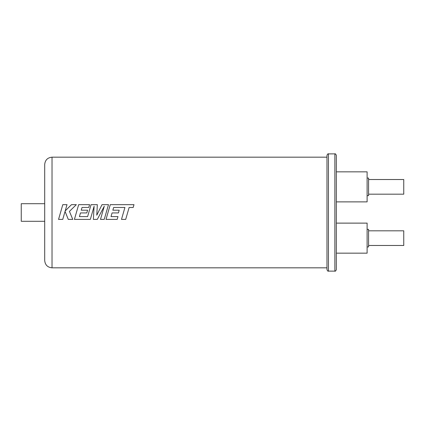 <?xml version="1.0" encoding="UTF-8"?>
<svg xmlns="http://www.w3.org/2000/svg" width="425" height="425" viewBox="0 0 425 425"><rect width="100%" height="100%" fill="white"/><g stroke="black" fill="none" stroke-linecap="round" stroke-linejoin="round"><path stroke-width="0.64" d="M125.694 219.396L129.12 207.501L133.163 207.501L133.987 204.664L110.272 204.664L106.022 219.396L117.183 219.396L117.98 216.601L111.026 216.601L112.073 212.93L118.41 212.93L118.538 212.5L119.191 210.2L112.853 210.2L113.65 207.458L124.913 207.501L121.486 219.396L125.694 219.396M104.242 219.396L108.492 204.664L102.011 204.664L96.778 215.193L97.341 204.664L91.051 204.664L87.614 216.601L79.422 216.601L80.468 212.93L86.812 212.93L87.593 210.2L81.249 210.2L82.046 207.458L88.777 207.458L89.579 204.664L78.662 204.664L74.412 219.396L90.328 219.396L94.106 206.274L93.367 219.396L97.304 219.396L104.284 206.21L100.486 219.396L104.242 219.396M72.765 219.396L69.44 211.39L76.335 204.664L71.474 204.664L65.195 210.938L67.001 204.664L62.794 204.664L58.549 219.396L62.751 219.396L65.052 211.39L68.271 219.396L72.765 219.396L69.897 212.5M44.699 212.5L44.699 164.507C45.135 160.055 47.573 157.611 52.025 157.176L52.025 267.824C47.573 267.389 45.135 264.945 44.699 260.493L44.699 212.5M52.025 267.824L326.974 267.824L326.974 269.657L326.974 155.343C327.595 153.993 328.084 153.505 328.44 153.882L328.44 271.118L334.868 271.118L334.868 153.882C335.203 153.489 335.692 153.977 336.334 155.343L336.334 269.657C335.692 271.023 335.203 271.511 334.868 271.118M96.921 212.5L97.341 204.664M106.229 212.5L108.492 204.664M123.473 212.5L121.486 219.396M117.98 216.596L111.026 216.596M108.008 212.5L106.022 219.396M102.473 212.5L100.486 219.396M93.755 212.5L93.367 219.396M76.404 212.5L74.412 219.396M60.536 212.5L58.549 219.396M98.111 212.5L96.778 215.193M100.953 212.5L104.284 206.21M88.793 212.5L87.614 216.601L79.422 216.601M92.315 212.5L94.106 206.274M44.699 221.292L21.25 221.292L21.25 203.708L44.699 203.708M368.576 230.817L403.75 230.817L403.75 245.475L368.576 245.475M368.576 179.525L403.75 179.525L403.75 194.183L368.576 194.183M367.11 229.351L368.576 229.351L368.576 246.941L367.11 246.941M367.11 178.059L368.576 178.059L368.576 195.649L367.11 195.649M336.334 223.125L367.11 223.125L367.11 253.167L336.334 253.167M336.334 171.833L367.11 171.833L367.11 201.875L336.334 201.875M64.733 212.5L65.052 211.39L65.493 212.5M69.44 211.39L76.335 204.664M65.195 210.938L67.001 204.664M86.934 212.5L87.593 210.2M81.249 210.2L82.046 207.458L88.777 207.458L89.579 204.664M127.681 212.5L129.12 207.496L133.163 207.496L133.987 204.664M118.538 212.5L119.191 210.2M112.853 210.2L113.65 207.458L124.913 207.496M326.974 157.176L52.025 157.176M328.44 153.882L334.868 153.882M328.44 271.118C328.084 271.495 327.595 271.007 326.974 269.657"/></g></svg>
